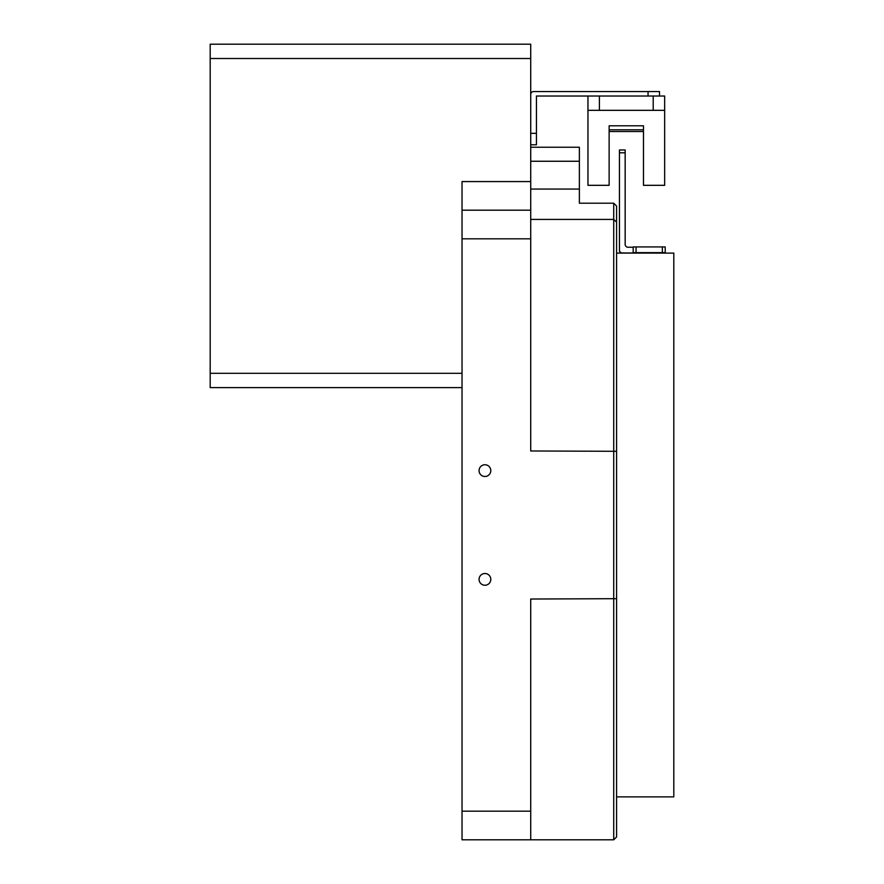 <?xml version="1.0" encoding="UTF-8"?>
<svg xmlns="http://www.w3.org/2000/svg" width="884" height="884" viewBox="0 0 884 884"><rect width="100%" height="100%" fill="white"/><g stroke="black" fill="none" stroke-linecap="round" stroke-linejoin="round"><path stroke-width="1.33" d="M490.797 470.619A5.868 5.868 0 0 0 484.929 464.752A5.868 5.868 0 0 0 479.062 470.619A5.868 5.868 0 0 0 484.929 476.487A5.868 5.868 0 0 0 490.797 470.619M490.797 579.374A5.868 5.868 0 0 0 484.929 573.506A5.868 5.868 0 0 0 479.062 579.374A5.868 5.868 0 0 0 484.929 585.241A5.868 5.868 0 0 0 490.797 579.374M616.579 253.111L673.807 253.111L673.807 796.871L616.579 796.871M613.717 203.209L616.579 206.071L616.579 598.689L530.72 599.02L530.72 839.8L613.717 839.8L613.717 203.209L579.374 203.209L579.374 147.23L530.72 147.23L579.374 147.23M530.72 58.51L210.193 58.51L210.193 44.2L530.72 44.2L530.72 181.574L462.034 181.574L462.034 839.8L530.72 839.8M530.72 181.574L530.72 450.973L616.579 451.304M530.72 210.193L462.034 210.193M462.034 387.623L210.193 387.623L210.193 58.51M210.193 373.313L462.034 373.313M616.579 598.689L616.579 836.938L613.717 839.8M530.72 144.788L536.444 144.788L530.72 144.788L536.444 144.788L536.444 96.025L648.049 96.025L648.049 91.56L659.497 91.56L659.497 96.025L659.497 91.56M530.72 94.422A2.862 2.862 0 0 1 533.582 91.56L648.049 91.56M599.407 96.025L599.407 110.334L587.959 110.334L587.959 185.32L609.131 185.32L609.131 125.793L643.475 125.793L643.475 185.32L664.658 185.32L664.658 96.025L648.049 96.025M609.131 131.517L643.475 131.517M587.959 110.334L587.959 96.025M609.131 129.793L643.475 129.793M599.407 110.334L653.21 110.334L653.21 96.025M664.658 110.334L653.21 110.334M650.911 252.979L659.497 252.747L650.911 252.979M621.319 253.111A2.862 2.862 180 0 1 619.441 250.426L619.441 250.106A2.862 2.862 0 0 0 622.303 252.968L633.176 252.968L633.176 246.923L665.221 246.923L665.221 252.647L633.176 252.647M665.221 247.885L665.221 252.647M619.441 250.106L619.441 149.971L625.165 149.971L625.165 244.382A2.862 2.862 180 0 0 628.027 247.244L633.176 247.244M530.72 161.253L579.374 161.253M530.72 189.065L579.374 189.065M530.72 238.813L462.034 238.813M530.72 811.181L462.034 811.181M530.72 219.42L613.717 219.42L616.579 222.116M530.72 133.34L536.444 133.34M636.038 246.89L636.038 252.614M662.359 252.614L662.359 246.89M625.165 152.81L619.441 152.81M619.441 149.971L625.165 149.971"/></g></svg>
